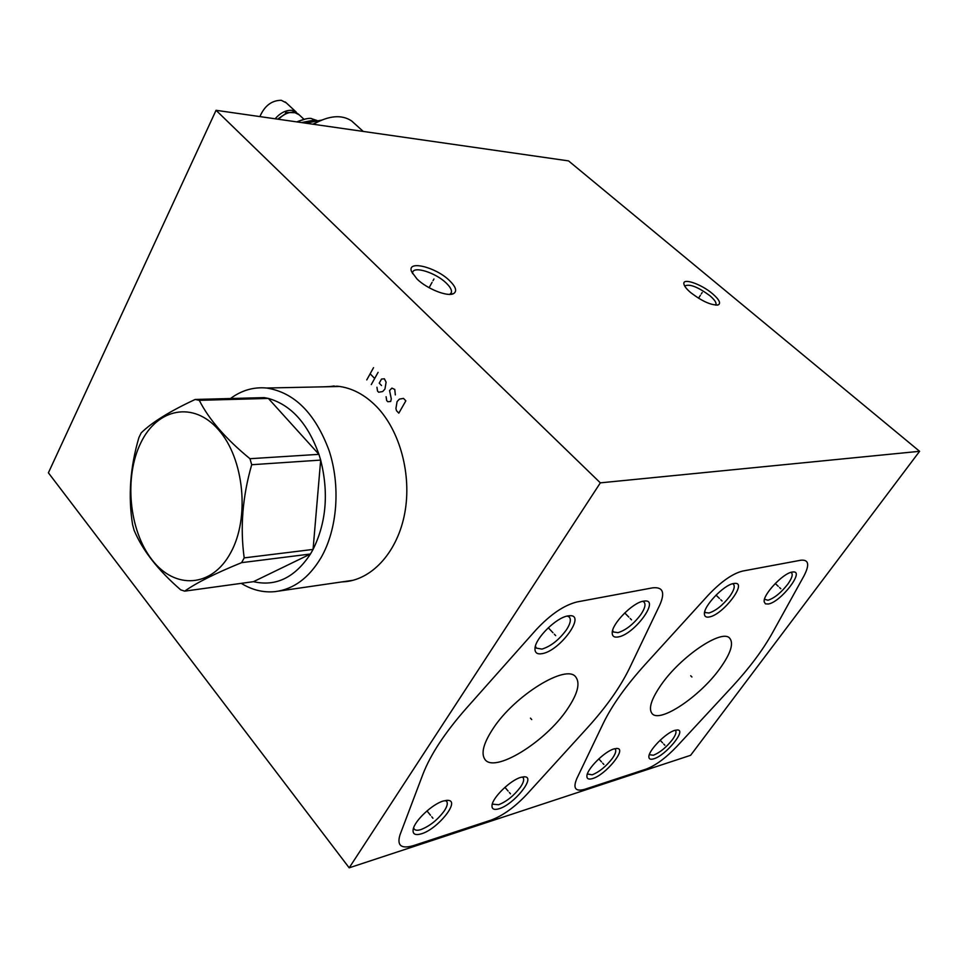 <?xml version="1.0" encoding="UTF-8"?>
<svg xmlns="http://www.w3.org/2000/svg" width="968" height="968" viewBox="0 0 968 968"><rect width="100%" height="100%" fill="white"/><g stroke="black" fill="none" stroke-linecap="round" stroke-linejoin="round"><path stroke-width="1.45" d="M919.6 451.306L568.543 160.894L216.058 110.304L48.4 472.82L349.182 867.824L690.62 755.306L919.6 451.306L600.341 482.851L349.182 867.824M216.058 110.304L600.341 482.851M323.167 386.837L337.602 386.22C351.771 387.744 364.839 394.605 376.794 406.838C400.026 430.978 411.824 474.756 404.818 512.846C397.848 550.986 373.261 578.67 345.842 581.635L341.595 581.937M449.575 280.647C455.964 286.952 457.295 291.283 453.544 293.631C447.615 297.079 426.936 288.851 417.026 279.026L411.606 271.718C406.403 259.799 435.697 266.89 449.575 280.647M712.557 293.752C719.236 299.572 721.124 303.299 718.22 304.908C711.407 305.477 702.248 301.399 690.765 292.663C686.59 289.105 684.303 286.201 683.904 283.951C682.464 277.562 701.328 284.084 712.557 293.752M719.696 668.852C699.803 696.585 659.898 723.399 652.105 713.634C648.185 708.685 651.331 698.896 661.543 684.267C681.157 656.219 721.608 629.031 729.521 637.997C734.071 643.127 730.792 653.424 719.696 668.852M768.435 603.996L765.446 603.863L764.2 601.866C762.627 594.981 782.906 573.262 792.054 572.088L792.901 571.967C805.243 570.394 780.995 601.927 768.435 603.996M653.811 758.803C650.605 759.783 648.959 759.154 648.875 756.928C648.245 750.72 665.936 732.631 674.89 730.344L677.431 729.957C686.893 729.824 665.778 755.5 653.811 758.803M592.61 778.55C588.774 779.712 586.874 778.913 586.898 776.154C586.668 769.306 604.504 751.386 614.039 748.905L617.088 748.47C627.228 748.542 605.653 774.932 592.61 778.55M709.411 616.943C706.289 617.584 704.631 616.664 704.426 614.196C703.228 606.464 723.749 584.829 733.562 583.535L734.603 583.389C748.119 581.78 723.278 614.632 709.411 616.943M567.296 709.241C545.311 742.311 493.365 774.231 484.629 758.948C480.987 752.947 483.722 742.952 492.833 728.977C514.371 695.447 566.764 663.31 575.827 677.08C580.413 683.347 577.569 694.068 567.296 709.241M618.504 636.896C614.317 637.73 612.236 636.387 612.224 632.89C611.849 623.84 632.564 602.689 643.333 601.176L644.736 600.995C660.128 599.374 634.488 634.185 618.504 636.896M499.04 808.752C494.031 810.24 491.696 809.103 492.01 805.352C492.555 797.535 510.523 780.087 520.869 777.34L524.862 776.808C535.957 777.28 513.742 804.626 499.04 808.752M421.37 833.811C415.199 835.614 412.477 834.138 413.179 829.37C414.498 820.816 432.466 803.936 443.429 800.972L448.353 800.367C460.175 801.25 437.463 829.261 421.37 833.811M542.443 653.594C537.155 654.61 534.675 652.807 535.001 648.185C535.522 638.057 556.237 617.644 567.72 615.963L569.511 615.745C586.511 614.172 560.29 650.52 542.443 653.594M346.955 581.151L350.15 580.969M328.551 386.728L334.154 385.99M790.941 572.378L791.34 572.584C793.191 574.399 791.957 578.344 787.613 584.418C780.849 592.912 774.303 598.188 767.975 600.245L764.502 599.228M675.168 730.259L675.507 730.525C676.705 732.098 675.64 735.184 672.312 739.794C666.19 747.453 659.886 752.608 653.4 755.246L649.31 754.689M614.692 748.724L615.261 749.171C616.459 750.865 615.454 753.987 612.236 758.549C605.956 766.535 599.277 771.968 592.198 774.823L587.358 773.989M732.607 583.764L733.308 584.127C735.256 586.112 734.083 590.178 729.799 596.312C722.83 605.218 715.884 610.772 708.939 613.01L705.454 612.575L704.777 611.582M642.667 601.322L643.986 601.999C645.995 604.262 644.93 608.473 640.78 614.632C633.544 624.142 625.957 630.156 618.02 632.661L613.446 631.971L612.635 630.458M522.2 776.989L523.204 777.776C524.341 779.651 523.41 782.797 520.397 787.214C513.911 795.696 506.651 801.54 498.605 804.747L492.833 804.166L492.506 803.404M445.413 800.488L446.841 801.625C447.894 803.621 447.01 806.743 444.203 811.002C437.584 819.872 429.828 826.067 420.923 829.588C417.317 830.701 415.006 830.411 413.989 828.729L413.651 827.725M567.345 616.047L569.317 617.064C571.314 619.544 570.333 623.84 566.353 629.95C558.911 639.981 550.78 646.358 541.947 649.105L536.296 648.1L535.425 646.092M412.537 273.617L412.646 272.395C413.856 265.752 435.83 272.807 446.2 283.043C450.289 286.988 452.008 290.182 451.366 292.626L449.793 294.369M684.824 286.262L684.969 285.923C689.676 283.697 697.976 286.964 709.907 295.724C714.699 299.85 716.683 302.863 715.836 304.775L715.534 305.126M313.378 121.012L303.758 122.888M302.294 122.682L315.749 120.613M296.716 121.871L306.178 118.761M299.185 114.841L294.248 112.312C288.948 111.804 283.697 114.115 278.518 119.27M277.647 119.137L285.294 113.861M286.782 113.45L285.669 112.421L285.366 114.103M297.624 113.534L292.154 110.376C286.213 109.88 280.538 112.675 275.13 118.774M286.25 102.85L281.301 100.297C271.742 100.333 264.603 105.766 259.884 116.596M305.84 123.19L321.497 120.129M312.882 124.194L317.698 121.883M313.378 124.267C328.926 115.458 341.668 114.357 351.626 120.939L354.518 123.553M278.445 591.133L353.03 580.292M337.094 386.171L330.729 386.68M241.262 583.353C252.14 590.044 263.441 592.791 275.166 591.617C293.643 589.282 308.961 577.932 321.098 557.592C337.433 529.097 340.736 486.009 329.084 450.556C315.205 413.288 294.393 392.451 266.648 388.023C253.628 386.825 241.564 390.322 230.493 398.526M248.461 398.042L264.252 397.618L268.354 398.429C291.017 404.866 307.885 423.5 318.932 454.343L320.674 460.09C328.842 492.785 326.301 522.563 313.063 549.425L310.462 554.011L241.613 562.65L244.202 557.883C240.016 527.657 242.52 496.608 251.704 464.725L249.962 458.711C225.883 438.976 208.979 419.507 199.275 400.329L195.173 399.469C169.884 411.243 151.891 422.375 141.195 432.877L138.908 437.56C130.148 467.241 128.042 496.269 132.592 524.656L134.104 530.283C142.538 550.344 158.062 570.2 180.665 589.827L184.67 591.145C196.31 582.869 215.295 573.371 241.613 562.65M244.202 557.883L313.063 549.425L320.674 460.09L251.704 464.725M140.783 442.872C123.952 477.055 128.962 530.367 151.988 559.758C174.724 589.633 211.859 587.891 230.747 552.619C250.01 517.783 244.033 458.566 218.599 429.877C193.443 400.655 157.264 408.302 140.783 442.872M253.471 581.671C275.916 586.814 294.913 577.594 310.462 554.011L253.471 581.671L184.67 591.145M264.252 397.618L195.173 399.469M249.962 458.711L318.932 454.343L268.354 398.429L199.275 400.329M398.828 413.142L405.858 400.825L403.511 398.417L399.421 399.106L397.086 401.587L395.924 408.496L396.505 410.722L398.828 413.142M386.099 396.711L386.68 400.546L387.829 401.732L390.709 401.49L391.29 398.84L389.559 390.576L391.871 388.095L394.762 389.451L395.343 394.908M376.951 387.248L377.52 391.048L378.657 392.234L382.662 391.544L384.949 389.063L386.099 382.179L384.381 378.791L381.513 379.069L379.226 383.171L381.513 385.518M371.276 384.586L378.089 372.329M366.763 379.904L373.539 367.671M374.676 378.476L370.139 373.793M433.011 280.684L433.942 279.002M432.067 282.366L429.102 287.702M701.316 293.897L702.199 292.53M700.421 295.276L698.521 298.217M690.704 675.761L691.926 676.995L690.704 675.761M803.936 575.972C809.793 564.671 808.752 559.419 800.814 560.218L742.589 571.072C732.474 573.625 721.003 581.683 708.153 595.247L645.111 664.532C625.885 685.852 611.957 705.43 603.306 723.265L576.904 778.381C572.693 788.303 575.367 791.933 584.914 789.247L646.164 769.1C655.614 765.519 665.803 758.005 676.753 746.558L732.086 686.82C749.22 668.247 762.602 650.399 772.21 633.278L803.936 575.972M779.543 587.54L780.813 588.726M778.26 586.342L775.235 583.498M663.721 744.041L664.859 745.251M662.584 742.831L660.14 740.23M602.689 763.171L603.851 764.454M601.527 761.889L598.793 758.876M720.761 599.712L722.067 600.971M719.454 598.442L716.017 595.114M530.44 718.123L531.71 719.551L530.44 718.123M659.789 604.976C665.294 592.416 662.886 586.705 652.565 587.854L577.194 601.902C564.15 605.097 550.417 614.426 536.018 629.878L466.104 708.564C444.869 732.74 430.457 754.653 422.883 774.327L400.026 834.767C396.686 845.548 401.163 849.166 413.457 845.633L491.127 820.09C502.912 815.685 514.831 807.094 526.87 794.329L587.443 727.755C606.21 707.051 620.198 687.268 629.418 668.392L659.789 604.976M630.168 618.467L631.511 619.835M628.813 617.088L624.735 612.925M509.301 792.441L510.487 793.833M508.103 791.05L504.921 787.335M431.728 816.762L432.938 818.238M430.518 815.274L426.985 810.918M554.313 634.173L555.68 635.637M552.934 632.709L548.287 627.76M301.532 122.573L314.225 120.08L316.282 120.54M345.842 581.635L349.109 581.163M764.224 600.583L764.2 601.866M616.313 748.458L617.088 748.47M704.474 613.046L704.426 614.196M612.284 632.225L612.224 632.89M523.652 776.784L524.862 776.808M446.647 800.318L448.353 800.367M450.059 294.369L453.544 293.631M451.366 292.626L450.834 293.558M716.84 305.162L718.22 304.908M684.182 284.979L683.904 283.951M316.911 120.455L312.289 118.931C310.462 117.588 305.283 118.58 296.752 121.883M298.277 113.994L303.855 119.161M295.954 112.736L285.669 112.421M285.342 102.003L296.196 112.058M363.23 131.418L351.626 120.939M339.768 386.486L266.648 388.023"/></g></svg>
